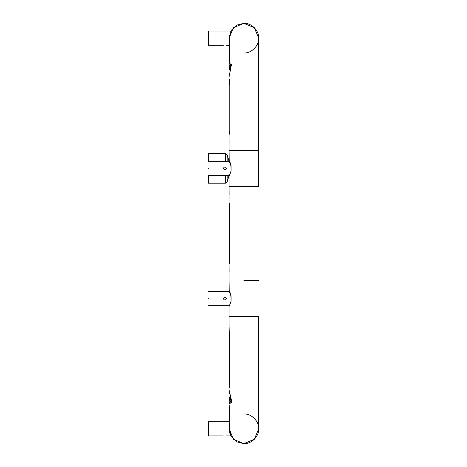 <?xml version="1.0" encoding="UTF-8"?>
<svg xmlns="http://www.w3.org/2000/svg" width="467" height="467" viewBox="0 0 467 467"><rect width="100%" height="100%" fill="white"/><g stroke="black" fill="none" stroke-linecap="round" stroke-linejoin="round"><path stroke-width="0.7" d="M208.323 291.496L229.385 291.496L208.323 291.496M243.867 150.625L258.677 150.625L243.867 150.625M243.867 186.351L258.677 186.351L243.867 186.351M243.867 280.655L258.677 280.655L243.867 280.655M229.32 203.273L229.793 205.556L229.793 261.45L229.32 263.738M229.566 204.161L229.204 203.18L229.56 203.84M229.058 263.837L229.56 262.868L229.058 263.837L229.11 272.232M229.058 186.351L229.11 194.867M229.63 262.921L229.204 263.837M243.867 186.345L229.058 186.345L243.867 186.345M208.323 298.606C208.323 289.441 208.323 289.441 208.323 298.606C208.323 307.771 208.323 307.771 208.323 298.606M223.325 298.606C224.382 296.726 225.438 296.726 226.495 298.606C225.438 300.485 224.382 300.485 223.325 298.606M229.262 332.656L229.782 335.855L229.782 387.388L229.32 387.762L229.058 386.273L229.058 390.003L231.474 400.394L229.472 403.453L229.058 401.62L230.225 395.759M230.856 403.342L230.033 402.805L230.505 396.693M230.885 403.342L231.434 402.379L229.058 390.009M229.32 406.856L229.782 409.431L229.782 431.759L229.058 427.562L229.104 429.71L229.058 428.578L233.395 439.284L243.867 443.621C251.193 444.28 259.337 436.137 258.677 428.811C259.337 421.485 251.193 413.342 243.867 414.001M243.867 316.521L229.058 316.521L243.867 316.521M229.723 424.976L229.274 425.087L229.782 422.775M229.063 325.878L229.058 323.759L229.063 325.878M229.058 428.811L231.311 436.663L236.938 441.899L243.867 443.621L254.34 439.284L258.677 428.811L254.34 439.284L243.867 443.621L233.395 439.284L229.058 428.484M229.723 386.933L229.32 387.762M229.723 384.248L229.058 386.273M229.297 333.701L229.058 326.182M229.723 429.897L229.297 430.171M229.274 425.087L229.058 427.556L229.735 423.009M229.326 406.944L229.723 409.139L229.782 431.759M229.063 428.805L229.069 429.237M229.566 432.646L231.317 436.674M229.244 81.976L229.32 79.209L229.782 79.583L229.782 131.04L229.274 134.257M229.782 44.19L229.058 39.403L229.782 35.2L229.782 57.54L229.058 62.286M229.075 141.326L229.081 141.67M229.081 141.705L229.058 143.118M229.058 143.2L229.058 150.444M208.323 168.4C208.323 159.229 208.323 159.229 208.323 168.4C208.323 177.565 208.323 177.565 208.323 168.4M223.325 168.4C224.382 166.521 225.438 166.521 226.495 168.4C225.438 170.274 224.382 170.274 223.325 168.4M229.385 161.29L229.058 161.29L227.155 154.857L225.45 153.585L208.323 153.585L208.323 161.29L229.385 161.29M229.058 175.504L227.155 181.932L225.45 183.204L208.323 183.204L208.323 175.504L229.385 175.504L229.058 176.211C229.063 175.563 228.707 178.009 231.013 171.161C231.276 166.48 231.037 163.87 230.295 163.316L229.42 160.922M243.867 186.17L258.677 186.17L243.867 186.17M231.037 165.592C226.629 156.2 231.72 161.57 231.042 171.231L229.209 175.936M243.867 280.83L258.677 280.83L243.867 280.836M243.867 316.375L258.677 316.375L243.867 316.375M231.037 295.798C226.629 286.411 231.72 291.776 231.042 301.437L229.209 306.142M229.723 421.701L208.323 421.701L208.323 435.921L223.325 435.921M258.677 316.527L258.677 428.84L254.34 439.313L243.867 443.65L236.541 441.712L230.861 435.921L226.495 435.921L230.873 435.921L226.495 435.921M230.704 31.365L231.369 30.209L230.873 31.05L208.323 31.05L208.323 45.27L223.325 45.27M229.723 45.27L226.495 45.27M229.379 68.159L229.945 68.281L229.379 68.159L229.058 65.555L231.474 64.078L229.058 76.962L231.445 64.644L230.867 63.629L229.951 68.287L230.505 70.278M230.225 71.212L229.408 68.235M243.867 150.45L229.058 150.45L243.867 150.45M243.867 52.969C251.193 53.629 259.337 45.486 258.677 38.16C259.337 30.834 251.193 22.69 243.867 23.35L233.395 27.687L229.058 38.16L229.542 41.919M229.058 38.487L229.262 41.82L229.723 41.925M229.297 36.788L229.723 37.056M229.782 131.04L229.554 132.476M229.49 132.558L229.297 133.2M229.32 79.209L229.723 80.032M229.058 80.698L229.058 76.967L229.058 80.698L229.723 82.723M229.116 390.99L229.058 390.068M229.058 323.789L229.087 324.909M243.867 23.35L254.34 27.687L258.677 38.16L254.34 27.687L243.867 23.35L236.932 25.072L231.311 30.308L229.058 38.37L233.395 27.687L243.867 23.35M230.033 402.805L229.472 403.453M229.782 409.431L229.723 409.133M227.155 154.857L227.155 161.29M227.155 175.504L227.155 181.932M225.45 183.204L225.45 175.504M225.45 161.29L225.45 153.585M230.033 73.914L229.472 74.043M229.595 58.772L229.782 57.54M229.782 35.2L229.723 35.574M229.782 79.583L229.782 131.163M230.033 393.086L229.472 392.957M229.566 334.541L229.058 333.234M258.677 150.625L258.677 186.17L258.677 150.625M229.058 280.655L229.058 273.446M229.56 204.137L229.058 203.25L229.058 196.076M229.624 262.939L229.735 205.533M229.624 204.067L229.735 205.556M229.735 261.467L229.472 263.119M229.058 316.375L229.058 306.428L229.385 305.716L229.104 306.259L229.385 305.716L208.323 305.716M229.058 404.504L229.332 398.999L230.219 395.724M229.058 316.527L229.058 323.759M229.723 387.166L229.566 334.436M229.279 384.773L229.723 382.409M230.931 436.026L231.328 436.692M229.163 66.985L229.35 68.071M229.379 68.188L230.219 71.247L229.058 65.549L229.723 57.832L229.723 35.562M229.279 82.198L229.723 84.562L229.279 82.198M229.589 58.813L229.058 62.461M229.058 150.625L229.204 160.94M229.058 176.222L229.058 186.17M229.058 306.422C229.063 305.768 228.707 308.214 231.013 301.367C231.276 296.691 231.037 294.076 230.295 293.527L229.42 291.134M229.058 280.836L229.204 291.145M229.566 132.459L229.058 133.749L229.058 140.789M229.262 41.82L229.735 43.956M258.677 150.444L258.677 38.16M229.058 390.038L230.213 395.742M229.058 404.539L229.723 409.168M229.478 334.419L229.723 335.896"/></g></svg>
